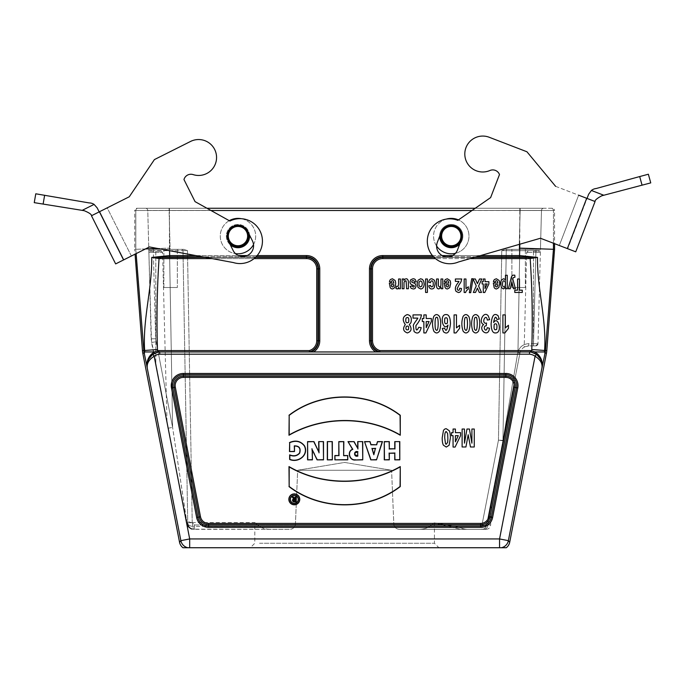 <?xml version="1.0" encoding="UTF-8"?>
<svg xmlns="http://www.w3.org/2000/svg" width="685" height="685" viewBox="0 0 685 685"><rect width="100%" height="100%" fill="white"/><g stroke="black" fill="none" stroke-linecap="round" stroke-linejoin="round"><path stroke-width="0.51" stroke-dasharray="3.42 2.57" d="M163.878 287.512L177.355 287.512L163.878 287.512L177.355 287.512L163.878 287.512L163.878 249.34L177.355 249.34L163.878 249.34L177.355 249.34L163.878 249.34L163.878 287.512M511.892 287.512L525.369 287.512L511.892 287.512L525.369 287.512L511.892 287.512L511.892 249.34L525.369 249.34L511.892 249.34L525.369 249.34L511.892 249.34L511.892 287.512M189.685 547.735L499.562 547.735L499.562 538.941L189.685 538.941L189.685 547.735L182.972 547.735M506.275 547.735L499.562 547.735M194.471 529.325L193.384 529.222C189.891 528.991 187.69 527.185 186.774 523.794C187.69 527.185 189.891 528.991 193.384 529.222L192.87 526.328L193.384 529.222L194.309 529.325L191.124 528.82L187.818 525.977L187.039 523.862L172.603 427.423L186.894 522.621L187.63 522.723L186.894 522.621A4.487 1.849 169 0 0 186.697 523.374L168.193 428.202L186.697 523.374A4.487 1.849 169 0 1 186.894 522.621L186.774 523.794L189.231 527.69L192.391 529.154C189.899 528.931 188.032 527.142 186.774 523.794C189.325 527.981 191.192 529.762 192.391 529.154L271.217 529.325C266.208 529.411 262.312 528.409 259.538 526.328C262.312 528.409 266.208 529.411 271.217 529.325L289.147 529.325C292.152 529.471 294.233 528.015 295.398 524.95L297.658 470.278L344.623 462.435L391.589 470.278L393.849 524.95C395.014 528.015 397.094 529.471 400.1 529.325L486.153 529.325L400.1 529.325L467.915 529.325L460.697 529.325L433.956 522.972L429.709 526.328L433.956 522.972L460.697 529.325C463.103 529.265 463.608 528.957 462.212 528.392L455.319 526.328L462.212 528.392A17.964 17.964 -71.5 0 0 467.915 529.325A17.964 17.964 0 0 1 462.212 528.4C463.565 528.948 463.06 529.257 460.697 529.325L400.1 529.325C397.094 529.471 395.014 528.015 393.849 524.95L481.983 524.95L486.393 525.695C492.798 492.746 492.798 492.746 486.393 525.695L519.932 353.152A8.982 8.973 69.6 0 1 520.12 352.373A8.982 8.973 69.6 0 0 519.932 353.152L486.393 525.695L481.983 524.95L481.983 529.325A4.487 4.487 0 0 0 486.393 525.695L487.943 524.915L491.025 502.73L487.943 524.915L491.025 502.73L487.943 524.915L486.393 525.695A4.487 4.487 0 0 1 481.983 529.325A4.487 4.487 0 0 0 486.393 525.695A4.487 4.487 0 0 1 481.983 529.325L481.983 524.95L393.849 524.95L391.589 470.278L297.658 470.278L344.623 462.435L391.589 470.278L297.658 470.278L295.398 524.95C294.233 528.015 292.152 529.471 289.147 529.325L194.471 529.325C190.447 528.931 188.195 526.731 187.741 522.706L182.989 250.667L187.741 522.706L182.989 250.667L187.741 522.706L192.228 522.749L187.741 522.706A6.739 6.739 0 0 0 194.471 529.325A6.739 6.739 0 0 1 187.741 522.706C188.195 526.731 190.447 528.931 194.471 529.325L194.471 524.95L194.471 529.325A6.739 6.739 0 0 1 187.741 522.706M313.61 351.953L378.42 351.953L313.61 351.953A13.315 13.315 0 0 0 319.767 340.728L319.767 268.88A13.315 13.315 0 0 0 306.452 255.565L169.683 255.565L151.736 257.423L160.444 258.596L306.452 258.596A10.284 10.284 0 0 1 316.735 268.88L316.735 340.728A10.284 10.284 0 0 1 309.312 350.6L158.886 350.6L158.963 351.953L309.483 351.867A11.551 11.551 0 0 0 318.003 340.728L318.499 340.728A12.047 12.047 0 0 1 310.827 351.953L159.665 351.953A13.512 13.512 0 0 0 152.875 354.402C148.773 357.741 146.847 361.654 147.104 366.15L147.198 367.365A2.243 2.218 175.2 0 0 147.232 367.605L180.874 540.653A8.982 8.982 -140.5 0 0 187.87 547.735M501.377 547.735A8.982 8.982 140.5 0 0 508.373 540.653L542.143 366.107A13.606 13.606 0 0 0 536.757 354.565M536.775 354.582L537.049 353.511L534.874 351.953L531.569 350.797A14.924 14.924 0 0 0 530.37 350.6L530.284 351.953L159.665 351.953L159.759 354.196L529.496 354.196A11.268 11.268 0 0 1 535.079 356.234C539.703 359.171 542.032 362.57 542.066 366.441L542.015 367.605A2.243 2.218 4.8 0 0 542.049 367.365M378.42 351.953L379.439 351.953L378.42 351.953A12.047 12.047 0 0 1 370.748 340.728L370.748 268.88A12.047 12.047 0 0 1 382.795 256.832L519.564 256.832L528.803 257.329L528.803 258.596L537.511 257.423L519.564 255.565L382.795 255.565A13.315 13.315 0 0 0 369.48 268.88L369.48 340.728A13.315 13.315 0 0 0 375.637 351.953M310.827 351.953L309.808 351.953M540.456 249.34L505.453 249.34L540.456 249.34L505.453 249.34L501.771 250.65L505.453 249.34L501.771 250.65L506.258 250.667L502.944 440.344L506.258 250.667L502.944 440.344L506.258 250.667L519.727 250.667L506.258 250.667A1.344 1.344 0 0 1 507.602 249.34A1.344 1.344 0 0 0 506.258 250.667A1.344 1.344 0 0 1 507.602 249.34A1.344 1.344 0 0 0 506.258 250.667A1.344 1.344 0 0 1 507.602 249.34L540.456 249.34L541.475 210.441L537.982 343.699L540.456 249.34M183.794 249.34L148.791 249.34L170.111 249.34L169.092 210.441L147.772 210.441L148.791 249.34L153.312 249.34L148.791 249.34L147.772 210.441L169.092 210.441L170.111 249.34L183.794 249.34L153.312 249.34L183.794 249.34L187.476 250.65L183.794 249.34M429.709 526.328C426.935 528.409 423.039 529.411 418.03 529.325C423.039 529.411 426.935 528.409 429.709 526.328L449.574 526.328A22.451 15.601 104.8 0 1 455.319 526.328L434.221 522.852L455.319 526.328A22.451 15.601 104.8 0 0 449.574 526.328L429.709 526.328M259.538 526.328C253.244 521.353 253.244 521.353 259.538 526.328C253.244 521.353 253.244 521.353 259.538 526.328L192.87 526.328L192.1 522.587L192.87 526.328L259.538 526.328M160.444 258.596L160.444 257.329L169.683 256.832L169.426 210.5L519.821 210.5L519.564 256.832M237.978 253.81A17.716 17.716 0 0 0 253.313 227.24A17.716 17.716 0 0 0 222.634 227.24A17.716 17.716 0 0 0 237.978 253.81M451.269 253.81A17.716 17.716 0 0 0 466.613 227.24A17.716 17.716 0 0 0 435.934 227.24A17.716 17.716 0 0 0 451.269 253.81M136.135 253.63L135.801 249.297L169.426 248.124L169.563 250.693M455.465 253.304A17.716 17.716 0 0 0 458.445 219.902M446.26 219.106A17.716 17.716 0 0 0 436.628 246.052M253.527 244.579A17.716 17.716 0 0 0 241.3 218.695M229.261 220.681A17.716 17.716 0 0 0 235.477 253.63M97.159 207.872L99.179 211.879L107.203 207.855L91.473 215.749L129.277 196.775L154.425 159.579L190.55 141.444A17.964 17.964 0 0 1 216.511 156.129A17.964 17.964 0 0 1 193.093 174.598A7.175 7.175 0 0 0 183.974 179.556L195.054 201.63L229.92 221.05A22.451 22.451 0 0 1 262.364 239.279A22.451 22.451 0 0 1 233.311 262.552L149.433 246.951L135.065 254.161L134.697 249.34L135.801 249.297L134.697 249.34L134.697 210.5L135.801 210.5L134.697 210.5A2.243 2.243 0 0 1 136.94 208.257L138.045 208.257L136.94 208.257M586.694 198.29L555.603 186.337L526.936 151.77L489.218 137.265A17.964 17.964 0 0 0 464.807 154.408A17.964 17.964 0 0 0 489.921 170.505A7.175 7.175 0 0 1 499.485 174.547L490.623 197.597L457.82 220.33L475.244 208.257L552.307 208.257A2.243 2.243 180 0 1 554.559 210.5L553.446 210.5L554.559 210.5L554.559 243.663L540.448 238.243L567.351 248.586L586.694 198.29L595.077 201.518L575.734 251.815L567.351 248.586M145.485 248.938L135.801 249.297L143.824 350.549A21.072 21.072 0 0 0 143.978 351.953L147.249 367.931A1.344 0.437 -4.8 0 0 147.215 367.854M541.081 358.94L542.417 365.91L545.269 351.953L542.409 351.953L545.269 351.953A21.072 21.072 0 0 0 545.423 350.549L553.446 249.297L553.446 210.5L553.446 243.235M554.559 249.34L519.821 248.124M552.307 208.257L169.426 208.257L206.947 208.257L229.92 221.05L195.054 201.63L183.974 179.556A7.175 7.175 0 0 1 193.093 174.598A17.964 17.964 0 0 0 216.511 156.129A17.964 17.964 0 0 0 190.55 141.444L154.425 159.579L129.277 196.775L107.203 207.855L131.374 256.019L123.343 260.043L149.433 246.951L233.311 262.552A22.451 22.451 0 0 0 262.364 239.279A22.451 22.451 0 0 0 229.92 221.05A22.451 22.451 0 0 1 262.364 239.279A22.451 22.451 0 0 1 233.311 262.552L149.433 246.951L115.645 263.905M210.98 210.5L169.426 210.5L169.426 208.257L138.045 208.257L169.426 208.257L169.426 248.124L157.738 248.492M543.719 208.257L145.528 208.257L543.719 208.257A2.243 2.243 0 0 0 541.475 210.441L520.155 210.441L541.475 210.441A2.243 2.243 0 0 1 543.719 208.257A2.243 2.243 0 0 0 541.475 210.441M316.735 340.728L318.003 340.728L318.003 268.88A11.551 11.551 0 0 0 306.452 257.329L151.736 257.423C152.173 288.856 142.591 319.416 144.646 350.489A20.25 20.25 0 0 0 144.809 351.953L154.373 351.953L152.147 353.546M143.978 351.953L144.809 351.953M544.438 351.953A20.25 20.25 0 0 0 544.601 350.489C546.647 319.33 537.083 288.907 537.511 257.423L382.795 257.329A11.551 11.551 0 0 0 371.244 268.88L369.48 268.88M530.37 350.6L379.935 350.6L379.439 351.953M151.137 338.81L168.193 428.202L151.539 342.509L148.825 250.65L151.137 338.81L155.623 338.767L153.312 250.667L182.989 250.667L169.52 250.667L172.603 427.423L155.623 338.767L172.603 427.423L169.52 250.667L153.312 250.667L155.623 338.767L151.137 338.81M533.495 345.891L528.743 345.891L535.738 345.891L533.495 345.891L533.495 343.682L537.982 343.699L535.738 345.891L537.982 343.699L533.495 343.682L533.495 345.891M502.936 440.541L502.91 440.729A2.243 2.243 0 0 0 502.944 440.344L517.757 352.766A12.852 12.844 -112.8 0 1 517.963 351.782L519.727 250.667L535.935 250.667L533.495 343.682L528.743 343.682L528.743 345.891C524.445 346.148 521.568 348.305 520.12 352.373C521.568 348.305 524.445 346.148 528.743 345.891C522.775 347.244 522.775 347.244 528.743 345.891C522.775 347.244 522.775 347.244 528.743 345.891L528.743 343.682C523.366 344.007 519.769 346.704 517.963 351.782A12.852 12.844 -112.8 0 0 517.757 352.766L502.944 440.344L498.457 440.181L502.91 440.729A2.243 2.243 -169 0 0 502.944 440.344L498.457 440.181L501.771 250.65L498.457 440.181L481.983 524.95L498.457 440.181M148.791 249.34L148.825 250.65L148.791 249.34M148.876 252.448L148.842 251.138L148.876 252.448L155.795 252.448L148.876 252.448M155.795 364.42L167.012 422.106L155.795 364.42L155.795 252.448L162.568 252.448L155.795 252.448L155.795 251.138L161.223 251.138L148.842 251.138L155.795 251.138L155.795 364.42M533.452 251.138L540.414 251.138L533.452 251.138L533.452 252.448L526.679 252.448L540.371 252.448L533.452 252.448L533.452 345.891L533.452 251.138M168.193 428.202L172.603 427.423L168.193 428.202M182.989 250.667A1.344 1.344 0 0 0 181.645 249.34A1.344 1.344 0 0 1 182.989 250.667A1.344 1.344 0 0 0 181.645 249.34A1.344 1.344 0 0 1 182.989 250.667L187.476 250.65L192.228 522.749L194.471 524.95L295.398 524.95L194.471 524.95L192.228 522.749L187.476 250.65L182.989 250.667A1.344 1.344 0 0 0 181.645 249.34A1.344 1.344 0 0 1 182.989 250.667M535.738 345.891A2.243 2.243 0 0 0 537.982 343.699A2.243 2.243 0 0 1 535.738 345.891A2.243 2.243 0 0 0 537.982 343.699A2.243 2.243 0 0 1 535.738 345.891M520.12 352.373L517.963 351.782L520.12 352.373M483.944 529.325A4.487 3.999 -90 0 0 487.943 524.915L490.64 524.915L487.943 524.915A4.487 3.999 90 0 1 483.944 529.325M147.772 210.441A2.243 2.243 0 0 0 145.528 208.257A2.243 2.243 0 0 1 147.772 210.441A2.243 2.243 0 0 0 145.528 208.257M152.515 354.547L157.952 352.116A13.58 13.58 0 0 1 158.963 351.953M147.104 366.107A13.606 13.606 0 0 1 152.49 354.565M530.284 351.953A13.58 13.58 0 0 1 531.303 352.116L536.732 354.547M542.143 366.107L542.143 366.15C542.4 361.654 540.474 357.741 536.372 354.402L535.079 356.234L499.562 538.941L508.373 540.653L509.7 542.263M529.582 351.953L529.582 351.953A13.512 13.512 0 0 1 536.372 354.402M147.284 368.213L147.189 366.441C147.215 362.57 149.544 359.171 154.168 356.234A11.268 11.268 0 0 1 159.759 354.196M534.874 351.953L545.269 351.953M158.886 350.6A14.924 14.924 0 0 0 157.678 350.797L154.373 351.953M542.417 365.91L540.773 359.428L542.118 366.561A2.243 1.233 4.8 0 1 542.049 366.792M147.532 360.652L147.095 365.867L148.243 359.942L152.464 354.582L152.198 353.511M146.967 366.612L148.482 359.411M152.875 354.402L154.168 356.234L189.685 538.941L180.874 540.653L179.547 542.263M309.312 350.6L309.483 351.867M154.082 352.21L154.322 353.409M535.165 352.21L534.925 353.409M451.269 226.444A9.658 9.658 0 0 1 459.635 240.923A9.658 9.658 0 0 1 442.912 240.923A9.658 9.658 0 0 1 451.269 226.444M451.269 225.545A10.549 10.549 0 0 1 461.827 236.094A10.549 10.549 0 0 1 451.269 246.651A10.549 10.549 0 0 1 440.72 236.094A10.549 10.549 0 0 1 451.269 225.545M237.978 226.444A9.658 9.658 0 0 1 246.335 240.923A9.658 9.658 0 0 1 229.612 240.923A9.658 9.658 0 0 1 237.978 226.444M237.978 225.545A10.549 10.549 0 0 1 248.527 236.094A10.549 10.549 0 0 1 237.978 246.651A10.549 10.549 0 0 1 227.42 236.094A10.549 10.549 0 0 1 237.978 225.545M259.538 543.248L434.436 543.248L259.538 543.248M434.436 522.852L434.436 543.248L438.922 547.735M525.369 249.34L525.369 287.512L525.369 249.34M177.355 249.34L177.355 287.512L177.355 249.34M82.191 210.355L43.121 204.079L44.628 195.276L89.127 202.914A8.982 8.982 0 0 1 94.076 204.395L82.191 210.355L84.229 210.689C89.281 212.812 91.696 214.499 91.473 215.749L99.179 211.879L123.343 260.043L99.179 211.879M34.25 202.649L35.774 193.795L44.628 195.276M247.61 231.265A10.78 10.78 0 0 0 233.14 226.461A10.78 10.78 0 0 0 228.345 240.932L233.174 250.564A10.78 10.78 0 0 0 247.645 255.359A10.78 10.78 0 0 0 252.44 240.897L247.61 231.265L252.44 240.897A10.78 10.78 0 0 1 247.645 255.359A10.78 10.78 0 0 1 233.174 250.564L228.345 240.932A10.78 10.78 0 0 1 233.14 226.461A10.78 10.78 0 0 1 247.61 231.265A10.78 10.78 0 0 0 233.14 226.461A10.78 10.78 0 0 0 228.345 240.932L233.174 250.564A10.78 10.78 0 0 0 247.645 255.359A10.78 10.78 0 0 0 252.44 240.897L247.61 231.265M183.974 179.556A7.175 7.175 0 0 1 193.093 174.598A17.964 17.964 0 0 0 216.511 156.129A17.964 17.964 0 0 0 190.55 141.444L154.425 159.579L129.277 196.775M639.696 176.559L642.068 185.173L603.793 195.242L591.386 190.473A8.982 8.982 0 0 1 596.164 188.521L648.37 174.221M603.793 195.242L601.798 195.773C596.977 198.385 594.734 200.303 595.077 201.518L587.036 198.427L567.694 248.715L559.311 245.495L567.694 248.715L588.655 194.232M555.603 186.337L526.936 151.77L555.603 186.337L587.036 198.427L578.654 195.199L559.311 245.495L540.448 238.243L458.496 261.97A22.451 22.451 0 0 1 427.312 241.651A22.451 22.451 0 0 1 457.82 220.33A22.451 22.451 0 0 0 427.312 241.651A22.451 22.451 0 0 0 458.496 261.97A22.451 22.451 0 0 1 427.312 241.651A22.451 22.451 0 0 1 457.82 220.33L490.623 197.597L499.485 174.547A7.175 7.175 0 0 0 489.921 170.505A17.964 17.964 0 0 1 464.807 154.408A17.964 17.964 0 0 1 489.218 137.265A17.964 17.964 0 0 0 464.807 154.408A17.964 17.964 0 0 0 489.921 170.505M441.217 232.224A10.78 10.78 0 0 1 455.14 226.033A10.78 10.78 0 0 1 461.33 239.964L457.46 250.025A10.78 10.78 0 0 1 443.537 256.216A10.78 10.78 0 0 1 437.347 242.284L441.217 232.224L437.347 242.284A10.78 10.78 0 0 0 443.537 256.216A10.78 10.78 0 0 0 457.46 250.025L461.33 239.964A10.78 10.78 0 0 0 455.14 226.033A10.78 10.78 0 0 0 441.217 232.224L437.347 242.284A10.78 10.78 0 0 0 443.537 256.216A10.78 10.78 0 0 0 457.46 250.025L461.33 239.964A10.78 10.78 0 0 0 455.14 226.033A10.78 10.78 0 0 0 441.217 232.224M587.036 198.427L595.077 201.518M489.218 137.265L526.936 151.77M506.258 250.667A1.344 1.344 0 0 1 507.602 249.34A1.344 1.344 0 0 0 506.258 250.667L501.771 250.65L506.258 250.667A1.344 1.344 0 0 1 507.602 249.34M519.136 249.34L520.155 210.441L519.136 249.34L505.453 249.34M183.409 373.462A12.167 12.167 0 0 0 171.464 387.95L196.646 517.5A12.167 12.167 0 0 0 208.591 527.347L480.656 527.347A12.167 12.167 0 0 0 492.601 517.5L517.783 387.95A12.167 12.167 0 0 0 505.838 373.462L183.409 373.462L183.409 374.729L505.838 374.729A10.9 10.9 0 0 1 516.541 387.71L491.359 517.261A10.9 10.9 0 0 1 480.656 526.08L208.591 526.08A10.9 10.9 0 0 1 197.888 517.261L172.706 387.71A10.9 10.9 0 0 1 183.409 374.729L183.409 376.125A9.504 9.504 0 0 0 174.076 387.445L171.464 387.95M254.084 258.596L212.033 258.596M379.935 350.6A10.284 10.284 0 0 1 372.512 340.728L372.512 268.88A10.284 10.284 0 0 1 382.795 258.596L528.803 258.596M530.113 257.38L530.19 258.553C532.194 288.899 532.724 319.219 531.783 349.504A7.398 7.398 0 0 1 531.569 350.797L531.303 352.116M513.93 387.205L488.747 516.755A8.237 8.237 0 0 1 480.656 523.417L208.591 523.417A8.237 8.237 0 0 1 200.499 516.755L175.317 387.205A8.237 8.237 0 0 1 183.409 377.392L505.838 377.392A8.237 8.237 0 0 1 513.93 387.205L517.783 387.95M520.155 210.441L169.092 210.441L520.155 210.441L520.155 208.257L520.155 210.441M519.821 244.211L519.821 210.5L471.999 210.5M195.739 255.565L238.397 255.565M247.216 255.565L257.175 255.565M432.432 255.565L442.15 255.565M452.665 255.565L480.622 255.565M135.801 249.297L135.801 210.5L135.801 249.297M142.454 350.651L157.464 349.504C156.531 319.193 157.062 288.873 159.057 258.553L159.134 257.38M142.797 353.229L144.192 352.955M546.45 353.229L545.054 352.955M546.793 350.651L531.783 349.504M135.801 210.5L169.426 210.5L135.801 210.5A2.243 2.243 90 0 1 138.045 208.257A2.243 2.243 -90 0 0 135.801 210.5M553.446 210.5L519.821 210.5L553.446 210.5A2.243 2.243 90 0 0 551.202 208.257A2.243 2.243 -90 0 1 553.446 210.5M205.226 257.329L255.522 257.329M256.027 256.832L202.546 256.832M434.05 257.329L474.525 257.329M476.246 256.832L448.889 256.832M445.918 256.832L433.554 256.832M470.15 258.596L435.454 258.596M175.317 387.205L174.076 387.445L199.258 516.995A9.504 9.504 0 0 0 208.591 524.684L480.656 524.684A9.504 9.504 0 0 0 489.989 516.995L492.601 517.5M488.747 516.755L489.989 516.995L515.171 387.445A9.504 9.504 0 0 0 505.838 376.125L505.838 373.462M480.656 523.417L480.656 527.347M208.591 523.417L208.591 527.347M200.499 516.755L196.646 517.5M505.838 377.392L505.838 376.125L183.409 376.125L183.409 377.392M372.512 268.88L371.244 268.88L371.244 340.728A11.551 11.551 0 0 0 379.764 351.867M372.512 340.728L369.48 340.728M382.795 258.596L382.795 255.565M306.452 258.596L306.452 256.832A12.047 12.047 0 0 1 318.499 268.88L318.499 340.728L319.767 340.728M169.683 256.832L306.452 256.832L306.452 255.565M316.735 268.88L319.767 268.88M157.952 352.116L157.678 350.797A7.398 7.398 0 0 1 157.464 349.504M533.495 343.682L535.935 250.667L519.727 250.667L517.963 351.782C519.769 346.704 523.366 344.007 528.743 343.682L533.495 343.682M535.935 250.667L540.422 250.65L535.935 250.667L535.935 249.34L535.935 250.667M148.825 250.65L153.312 250.667L148.825 250.65M151.539 342.509L155.949 341.729L151.539 342.509M153.312 250.667L153.312 249.34L153.312 250.667M169.52 250.667L169.52 249.34L169.52 250.667M519.727 250.667L519.727 249.34L519.727 250.667M517.757 352.766L519.932 353.152L517.757 352.766M194.309 529.325A6.739 6.679 90 0 1 187.63 522.723A6.739 6.679 -90 0 0 194.309 529.325M192.87 526.328A6.739 6.499 169 0 1 186.251 521.105A6.739 6.499 -11 0 0 192.87 526.328M169.092 210.441L169.092 208.257L169.092 210.441M519.821 210.5L519.821 208.257L519.821 210.5M544.84 351.953L544.84 353.94M144.407 353.94L144.407 351.953M451.269 247.713A11.619 11.619 0 0 0 461.33 230.288A11.619 11.619 0 0 0 441.208 230.288A11.619 11.619 0 0 0 451.269 247.713M451.269 247.054A10.96 10.96 0 0 1 441.782 230.614A10.96 10.96 0 0 1 460.765 230.614A10.96 10.96 0 0 1 451.269 247.054M237.978 247.713A11.619 11.619 0 0 0 248.038 230.288A11.619 11.619 0 0 0 227.917 230.288A11.619 11.619 0 0 0 237.978 247.713M237.978 247.054A10.96 10.96 0 0 1 228.482 230.614A10.96 10.96 0 0 1 247.465 230.614A10.96 10.96 0 0 1 237.978 247.054M248.501 233.046A10.96 10.96 0 0 0 233.054 226.298A10.96 10.96 0 0 0 229.235 242.713M230.288 244.81A11.619 11.619 0 0 1 232.763 225.716A11.619 11.619 0 0 1 249.554 235.135M460.62 241.822A10.96 10.96 0 0 0 455.208 225.862A10.96 10.96 0 0 0 440.498 234.09M439.659 236.274A11.619 11.619 0 0 1 455.448 225.254A11.619 11.619 0 0 1 459.772 244.014M131.374 256.019L107.203 207.855M99.505 211.716L123.677 259.88M559.311 245.495L578.654 195.199M192.1 522.587L254.811 522.587L254.811 543.248L250.325 547.735M528.024 251.138L526.679 252.448L524.196 347.124M161.223 251.138L162.568 252.448L167.012 422.106M486.153 529.325C488.867 529.043 490.366 527.578 490.64 524.915L491.231 500.786M192.1 522.604C188.598 522.364 186.397 520.549 185.489 517.158M541.013 359.95L542.152 365.833L541.013 359.95M148.234 359.95L147.095 365.833L148.234 359.95"/><path stroke-width="1.03" d="M147.215 367.854A1.344 0.437 175.2 0 1 147.249 367.939L144.192 352.955L142.797 353.229L179.547 542.263A8.982 8.982 -50.5 0 0 182.972 547.735L506.275 547.735A8.982 8.982 -129.5 0 0 509.7 542.263L546.45 353.229A22.451 22.451 0 0 0 546.793 350.651L554.559 249.34L553.446 249.297L545.423 350.549A21.072 21.072 0 0 1 545.269 351.953L541.998 367.948A1.344 0.437 4.8 0 1 542.032 367.854M179.547 542.263L180.874 540.653A8.982 8.982 39.5 0 0 187.87 547.735M501.377 547.735A8.982 8.982 -39.5 0 0 508.373 540.653L509.7 542.263M152.875 354.402L154.168 356.234C149.544 359.171 147.215 362.57 147.189 366.441A2.243 1.319 -2.7 0 1 147.104 366.15L147.104 366.15C146.847 361.654 148.773 357.741 152.875 354.402A13.512 13.512 0 0 1 159.665 351.953L530.284 351.953L530.37 350.6A14.924 14.924 0 0 1 531.569 350.797L534.874 351.953L537.049 353.511C540.645 356.62 542.434 360.755 542.417 365.91L542.143 366.107A13.606 13.606 0 0 0 536.757 354.565M541.963 368.213L542.066 366.441C542.032 362.57 539.703 359.171 535.079 356.234A11.268 11.268 0 0 0 529.496 354.196L529.582 351.953L529.496 354.196L159.759 354.196L159.665 351.953L158.963 351.953L158.886 350.6L309.312 350.6A10.284 10.284 0 0 0 316.735 340.728L316.735 268.88A10.284 10.284 0 0 0 306.452 258.596L254.084 258.596M288.976 486.564C320.717 510.933 368.633 510.984 400.271 486.564L400.271 466.579C366.706 485.819 322.532 486.144 288.984 466.579L289.164 486.47C320.845 510.685 368.419 510.787 400.074 486.47L400.271 486.564M294.302 493.885A5.463 5.463 0 0 0 289.575 502.071A5.463 5.463 0 0 0 299.037 502.071A5.463 5.463 0 0 0 294.302 493.885M376.579 444.599L377.495 441.619L382.478 441.619L376.527 459.858L370.773 459.858L364.523 441.619L370.02 441.619L370.962 444.599L376.724 444.796L377.495 441.619M289.472 442.57C295.62 439.873 300.655 440.986 304.568 445.901C309.063 455.14 298.129 463.3 289.644 459.455L289.644 454.857C293.642 456.493 296.93 455.885 299.516 453.042C300.801 448.375 299.122 446.038 294.49 446.029L294.49 451.561L289.472 451.561L289.669 442.698C295.732 440.121 300.638 441.217 304.388 445.978C308.755 454.986 298.258 462.991 289.841 459.31L289.644 459.455M318.679 441.619L323.517 441.619L323.517 459.858L317.078 459.858L312.214 449.703L312.42 459.858L307.565 459.858L307.565 441.619L313.944 441.619L318.808 451.963L318.679 441.619L323.517 441.619M327.31 441.619L332.328 441.619L332.328 459.858L327.31 459.858L327.31 441.619L332.328 441.619M343.844 455.542L347.774 455.542L347.774 459.858L334.862 459.858L334.862 455.542L338.81 455.542L338.81 441.619L343.844 441.619L343.647 455.739L347.774 455.542M357.716 441.619L362.75 441.619L362.75 459.858L355.549 459.978C349.487 460.979 346.636 451.432 352.535 449.291L347.989 441.619L354.094 441.619L357.716 448.255L357.716 441.619L362.75 441.619M394.765 441.619L399.8 441.619L399.8 459.858L394.765 459.858L394.765 453.213L389.311 453.213L389.311 459.858L384.276 459.858L384.276 441.619L389.311 441.619L389.311 448.803L394.765 448.803L394.765 441.619L399.8 441.619M288.984 415.264C320.743 390.81 368.504 390.912 400.28 415.264L400.271 435.24C366.723 415.684 322.549 416.009 288.984 435.24L289.181 415.358C320.837 391.041 368.41 391.144 400.083 415.358L400.28 415.264M169.563 250.693L169.683 255.565L195.739 255.565M480.622 255.565L519.564 255.565L519.821 244.211M436.628 246.052A17.716 17.716 0 0 0 455.465 253.304M458.445 219.902A17.716 17.716 0 0 0 446.26 219.106M235.477 253.63A17.716 17.716 0 0 0 253.527 244.579M241.3 218.695A17.716 17.716 0 0 0 229.261 220.681M144.192 352.955L143.978 351.953A21.072 21.072 0 0 1 143.824 350.549L136.135 253.63M142.797 353.229A22.451 22.451 0 0 1 142.454 350.651L135.065 254.161L131.374 256.019M559.311 245.495L554.559 243.663L554.559 249.34M99.505 211.716L91.473 215.749L115.645 263.905L123.677 259.88L99.505 211.716L129.277 196.775L154.425 159.579L190.55 141.444A17.964 17.964 0 0 1 216.511 156.129A17.964 17.964 0 0 1 193.093 174.598A7.175 7.175 0 0 0 183.974 179.556L195.054 201.63L206.947 208.257L475.244 208.257L490.623 197.597L499.485 174.547L490.623 197.597L457.82 220.33A22.451 22.451 0 0 0 427.312 241.651A22.451 22.451 0 0 0 458.496 261.97L540.448 238.243L575.734 251.815L595.077 201.518C594.734 200.303 596.977 198.385 601.798 195.773L650.75 182.886L642.068 185.173L639.696 176.559L596.164 188.521A8.982 8.982 0 0 0 591.386 190.473L588.655 194.232L587.036 198.427M542.049 366.792A2.243 1.233 4.8 0 0 542.118 366.561L542.417 365.91M157.738 248.492L145.485 248.938M147.104 366.15A2.243 1.319 177.3 0 0 147.189 366.441L147.232 367.605A2.243 2.218 -4.8 0 1 147.198 367.365L146.83 365.91C146.804 360.764 148.594 356.628 152.198 353.511L154.373 351.953L144.809 351.953A20.25 20.25 0 0 1 144.646 350.489C142.6 319.304 152.164 288.933 151.736 257.423L169.683 255.565L169.683 256.832L160.444 257.329L160.444 258.596L159.057 258.553L151.736 257.423L205.226 257.329M144.809 351.953L143.978 351.953M553.446 243.235L553.446 249.297L519.821 248.124M474.525 257.329L537.511 257.423L530.19 258.553L528.803 258.596L528.803 257.329L519.564 256.832L519.564 255.565L537.511 257.423C537.074 288.856 546.656 319.416 544.601 350.489A20.25 20.25 0 0 1 544.438 351.953L534.874 351.953M545.269 351.953L544.438 351.953M255.522 257.329L306.452 257.329A11.551 11.551 0 0 1 318.003 268.88L318.003 340.728A11.551 11.551 0 0 1 309.483 351.867L309.808 351.953M379.439 351.953L379.764 351.867A11.551 11.551 0 0 1 371.244 340.728L370.748 340.728A12.047 12.047 0 0 0 378.42 351.953M400.074 486.47L400.271 466.579M400.074 466.93C366.552 485.965 322.678 486.29 289.181 466.93L288.984 466.579M289.181 466.93L289.164 486.47M400.083 415.358L400.271 435.24M400.074 434.898C366.578 415.538 322.703 415.863 289.181 434.898L288.984 435.24M289.181 434.898L289.181 415.358M294.302 494.082A5.266 5.266 0 0 0 289.746 501.977A5.266 5.266 0 0 0 298.865 501.977A5.266 5.266 0 0 0 294.302 494.082M290.217 499.399A4.093 4.093 0 0 0 294.31 503.492A4.093 4.093 0 0 0 298.403 499.399A4.093 4.093 0 0 0 294.31 495.306A4.093 4.093 0 0 0 290.217 499.399M290.414 499.399A3.896 3.896 0 0 0 296.262 502.773A3.896 3.896 0 0 0 296.262 496.026A3.896 3.896 0 0 0 290.414 499.399M399.603 441.816L399.8 459.858M399.603 459.661L394.765 459.858M394.962 459.661L394.765 453.213M394.962 453.016L389.311 453.213M389.114 453.016L389.311 459.858M389.114 459.661L384.276 459.858M384.473 459.661L384.276 441.619M384.473 441.816L389.311 441.619M389.114 441.816L389.311 448.803M389.114 449L394.765 448.803M394.962 449L394.962 441.816M373.83 454.052L375.397 448.547L372.203 448.547L373.83 454.754L375.397 448.547M375.654 448.35L372.203 448.547M377.64 441.816L382.478 441.619M382.204 441.816L376.527 459.858M376.382 459.661L370.773 459.858M370.919 459.661L364.523 441.619M364.797 441.816L370.02 441.619M369.874 441.816L370.962 444.599M370.816 444.796L376.724 444.796M371.946 448.35L373.83 454.754M357.716 455.816L357.716 451.894C353.717 453.239 353.717 454.54 357.716 455.816L357.716 451.894M362.553 441.816L362.75 459.858M362.553 459.669L355.549 459.978M355.532 459.781C349.538 460.791 346.935 451.201 352.826 449.394L352.535 449.291M352.826 449.394L347.989 441.619M348.331 441.816L354.094 441.619M353.982 441.816L357.716 448.255M357.912 449.026L357.912 441.816M357.912 451.723C353.469 450.148 353.503 457.64 357.912 456.004M347.578 455.739L347.774 459.858M347.578 459.661L334.862 459.858M335.051 459.661L334.862 455.542M335.051 455.739L338.81 455.542M339.007 455.739L338.81 441.619M339.007 441.816L343.844 441.619M343.647 441.816L343.647 455.739M332.131 441.816L332.328 459.858M332.131 459.661L327.31 459.858M327.498 459.661L327.498 441.816M323.32 441.816L323.517 459.858M323.32 459.661L317.078 459.858M317.206 459.661L314.432 454.42M314.612 454.343L312.214 449.703M311.966 448.709L312.42 453.479M312.223 453.487L312.42 459.858M312.223 459.661L307.565 459.858M307.762 459.661L307.565 441.619M307.762 441.816L313.944 441.619M313.824 441.816L318.808 451.963M319.013 452.871L318.876 441.816M289.841 459.31L289.841 455.123A706.937 61.616 90 0 1 289.644 454.857M289.841 455.123C293.779 456.715 297.067 456.047 299.696 453.119C301.006 448.204 299.208 445.789 294.302 445.875L294.49 446.029M294.302 445.875L294.49 451.561M294.302 451.364L289.472 451.561M289.669 451.364L289.669 442.698M295.055 496.908L296.271 496.908L296.271 501.882L293.976 501.882A1.533 1.533 0 0 1 293.668 498.86L292.11 496.908L293.437 496.908L295.055 498.774L295.055 496.908L296.271 496.908M295.055 499.742L295.055 500.983L294.413 500.983A0.616 0.616 0 0 1 293.796 500.358A0.616 0.616 0 0 1 294.413 499.742L295.252 499.545L295.055 500.983M295.252 501.18L294.413 501.18A0.813 0.813 0 0 1 293.6 500.358A0.813 0.813 0 0 1 294.413 499.545L295.252 499.545M296.074 497.104L296.271 501.882M296.074 501.685L293.976 501.685A1.336 1.336 0 0 1 292.649 500.315A1.336 1.336 0 0 1 294.053 499.022L293.668 498.86M294.053 499.022L292.11 496.908M292.512 497.104L293.437 496.908M293.351 497.104L295.055 498.774M295.252 499.305L295.252 497.104M158.963 351.953A13.58 13.58 0 0 0 157.952 352.116L152.515 354.547M146.967 366.612L147.104 366.107A13.606 13.606 0 0 1 152.49 354.565M536.732 354.547L531.303 352.116A13.58 13.58 0 0 0 530.284 351.953M529.582 351.953A13.512 13.512 0 0 1 536.372 354.402C540.474 357.741 542.4 361.654 542.143 366.15A2.243 1.319 -177.3 0 1 542.066 366.441A2.243 1.319 2.7 0 0 542.143 366.15M154.373 351.953L157.678 350.797A14.924 14.924 0 0 1 158.886 350.6M541.081 358.94L538.016 354.385L537.049 353.511L536.775 354.582L540.765 359.419L536.783 354.582M152.147 353.546L149.253 356.876L147.532 360.652M152.198 353.511L152.472 354.582L148.482 359.411M536.372 354.402L535.079 356.234L499.562 538.941L499.562 547.735M159.759 354.196A11.268 11.268 0 0 0 154.168 356.234L189.685 538.941L499.562 538.941L508.373 540.653L542.015 367.605A2.243 2.218 4.8 0 0 542.049 367.365M435.454 258.596L382.795 258.596A10.284 10.284 0 0 0 372.512 268.88L372.512 340.728A10.284 10.284 0 0 0 379.935 350.6L379.764 351.867M535.165 352.21L534.925 353.409M309.483 351.867L309.312 350.6M154.082 352.21L154.322 353.409M237.978 226.444A9.658 9.658 0 0 0 229.612 240.923A9.658 9.658 0 0 0 246.335 240.923A9.658 9.658 0 0 0 237.978 226.444M237.978 225.545A10.549 10.549 0 0 0 227.42 236.094A10.549 10.549 0 0 0 237.978 246.651A10.549 10.549 0 0 0 248.527 236.094A10.549 10.549 0 0 0 237.978 225.545M451.269 226.444A9.658 9.658 0 0 0 442.912 240.923A9.658 9.658 0 0 0 459.635 240.923A9.658 9.658 0 0 0 451.269 226.444M451.269 225.545A10.549 10.549 0 0 0 440.72 236.094A10.549 10.549 0 0 0 451.269 246.651A10.549 10.549 0 0 0 461.827 236.094A10.549 10.549 0 0 0 451.269 225.545M99.179 211.879L97.159 207.872L94.076 204.395A8.982 8.982 0 0 0 89.127 202.914L35.774 193.795L34.25 202.649L84.229 210.689C89.281 212.812 91.696 214.499 91.473 215.749L115.645 263.905M44.628 195.276L43.121 204.079L34.25 202.649M183.974 179.556L195.054 201.63L229.92 221.05A22.451 22.451 0 0 1 262.364 239.279A22.451 22.451 0 0 1 233.311 262.552L149.433 246.951L123.677 259.88M82.191 210.355L94.076 204.395L97.159 207.872M129.277 196.775L107.203 207.855M228.345 240.932A10.78 10.78 0 0 1 233.14 226.461A10.78 10.78 0 0 1 247.61 231.265L252.44 240.897A10.78 10.78 0 0 1 247.645 255.359A10.78 10.78 0 0 1 233.174 250.564L228.345 240.932M648.37 174.221L650.75 182.886L648.37 174.221L639.696 176.559M595.077 201.518L578.654 195.199M526.936 151.77L489.218 137.265L526.936 151.77L555.603 186.337M489.921 170.505A7.175 7.175 0 0 1 499.485 174.547A7.175 7.175 0 0 0 489.921 170.505A17.964 17.964 0 0 1 464.807 154.408A17.964 17.964 0 0 1 489.218 137.265M588.655 194.232L591.386 190.473L603.793 195.242M461.33 239.964L457.46 250.025A10.78 10.78 0 0 1 443.537 256.216A10.78 10.78 0 0 1 437.347 242.284L441.217 232.224A10.78 10.78 0 0 1 455.14 226.033A10.78 10.78 0 0 1 461.33 239.964M513.262 277.605L512.8 278.949L515.403 288.736L513.476 288.736L511.841 281.809L510.248 288.736L508.381 288.736L511.215 277.648A16.834 1.618 -84.9 0 1 511.669 276.346L512.86 275.173L514.803 275.173L514.966 277.194L513.262 277.605M503.912 280.807A781.876 27.597 73.1 0 0 502.867 281.526L502.447 283.898A61.727 8.494 117.4 0 0 502.876 286.176A102.262 10.001 105.4 0 0 503.946 286.921A241.394 15.909 73.2 0 0 505.05 286.193L505.487 284.027A79.203 9.581 116.6 0 0 505.025 281.595L503.912 280.807M501.437 287.623L500.607 283.915A6198.582 140.665 -127.3 0 1 501.446 280.114L503.466 278.761L504.494 279.078A48.935 6.019 -97.2 0 1 505.462 280.182L505.462 275.267L507.268 275.267L507.268 288.736L505.59 288.736L505.59 287.306L503.458 288.959L501.437 287.623M497.438 286.364A441.722 26.792 48.7 0 0 497.815 284.695L495.109 284.695A108.264 11.739 123.5 0 0 495.52 286.399L496.462 286.981L497.438 286.364M495.649 281.021L495.212 282.083L493.414 281.655A1445.727 62.292 -121 0 1 494.51 279.497L496.385 278.761L499.022 280.422A84.058 18.29 -47.9 0 1 499.699 283.787L498.817 287.589L496.565 288.959A368.992 30.106 -65.8 0 1 494.159 287.52L493.32 283.119L497.849 283.119L497.413 281.329A187.219 14.042 108 0 0 496.368 280.687A31.45 5.223 67.9 0 0 495.649 281.021M466.785 290.354A80.976 19.814 31.8 0 0 465.646 292.504L464.173 292.504L464.173 278.983L465.98 278.983L465.98 288.71L468.317 286.758L468.317 289.096L466.785 290.354M458.359 292.504L456.167 291.433A115.765 20.867 -33.5 0 1 455.371 288.753A25.91 12.381 23.1 0 1 455.594 287.024L456.321 285.302A81.481 2.903 -44.8 0 1 457.503 283.581L458.59 282.092A3.177 1.627 131.9 0 0 458.959 281.381L455.371 281.381L455.371 278.983L461.707 278.983L461.091 281.561A77.936 6.79 -39.4 0 1 459.053 284.789L457.186 288.573L457.512 289.901L458.402 290.363A49.046 6.884 64.3 0 0 459.301 289.875L459.695 288.257L461.493 288.522A399.68 28.873 -119.8 0 1 460.483 291.579A101.44 16.346 -114.7 0 1 458.359 292.504M448.367 286.364A441.722 26.792 48.7 0 0 448.744 284.695L446.038 284.695A108.264 11.739 123.5 0 0 446.449 286.399L447.391 286.981L448.367 286.364M445.507 431.978L444.976 433.408A155.264 5.394 82.6 0 0 444.728 437.886L445.507 443.812A14.034 3.511 103.1 0 0 446.286 444.214L447.596 442.382A214.987 6.422 82.5 0 0 447.853 437.886L447.622 433.545L446.286 431.584A112.203 9.992 75.7 0 0 445.507 431.978M446.586 281.021L446.149 282.083L444.342 281.655A1445.727 62.292 -121 0 1 445.438 279.497L447.314 278.761L449.951 280.422A84.058 18.29 -47.9 0 1 450.627 283.787L449.745 287.589L447.493 288.959A368.992 30.106 -65.8 0 1 445.087 287.52L444.248 283.119L448.778 283.119L448.341 281.329A187.219 14.042 108 0 0 447.296 280.687A31.45 5.223 67.9 0 0 446.586 281.021M443.426 445.207A1755.681 66.145 -67.2 0 1 442.202 437.886L443.443 430.557A459.173 35.8 -113.4 0 1 446.286 428.724L449.249 430.737A478.832 29.121 -70.8 0 1 450.37 437.929L449.137 445.224L446.286 447.065L443.426 445.207M436.662 286.784A24.934 1.969 -80.4 0 1 436.559 285.046L436.559 278.983L438.366 278.983L438.366 283.958A260.403 3.468 95.8 0 0 438.486 286.005L439.487 286.981A62.703 8.288 74.5 0 0 440.335 286.613A89.418 11.902 48.3 0 0 440.84 285.645A247.816 4.692 82.5 0 0 440.977 283.402L440.977 278.983L442.784 278.983L442.784 288.736L441.106 288.736L441.106 287.306L438.854 288.959L437.766 288.65A58.002 10.566 -35 0 1 437.013 287.863A20.627 7.355 -44.9 0 1 436.662 286.784M430.916 281.278L430.454 282.717L428.682 282.288A136.717 18.649 -120.1 0 1 429.743 279.651A2039.031 70.812 -121 0 1 431.841 278.761L434.239 280.114A475.835 40.843 -49.8 0 1 435.129 283.847L434.23 287.614A140.947 19.043 -114.9 0 1 431.815 288.959A275.55 25.508 -56.7 0 1 429.829 288.188A147.01 17.853 -63.9 0 1 428.767 285.85L430.548 285.397A51.212 7.124 120.3 0 0 430.959 286.544L431.79 286.929L432.869 286.261A408.62 18.555 65.8 0 0 433.271 284.035A375.32 16.825 111.7 0 0 432.86 281.578A77.585 9.102 111.6 0 0 431.764 280.867A139.954 11.645 65.7 0 0 430.916 281.278M420.633 280.867L419.451 281.638A60.169 9.821 56.7 0 0 418.963 283.881A43.883 8.571 124.1 0 0 419.451 286.082A286.03 18.067 106 0 0 420.633 286.852L421.823 286.082L422.302 283.855L421.823 281.638L420.633 280.867M418.098 287.52L417.114 283.89L418.107 280.216L420.624 278.761L422.422 279.369L423.715 281.141L424.161 284.001A100.823 26.621 12.4 0 1 423.715 286.484A174.658 23.367 -123.1 0 1 422.457 288.325A170.865 21.877 -105.7 0 1 420.641 288.959L418.098 287.52M413.201 288.959L411.12 288.308L410.178 286.373L411.882 285.928L413.175 287.101L414.194 286.818L414.219 285.825A14.479 0.985 11 0 0 412.533 285.097L410.512 283.95L409.947 282.032L410.735 279.728L413.055 278.761A300.004 27.76 -54 0 1 415.264 279.566L416.334 281.766L414.519 282.16A60.083 8.34 122 0 0 414.048 281.013A64.39 8.383 126.4 0 0 413.055 280.627A55.16 7.561 46.5 0 0 412.002 280.996L411.762 281.681A12.801 2.886 -39.3 0 0 411.89 282.169A158.62 5.994 -4.9 0 0 412.498 282.511A123.951 6.473 4.6 0 1 415.273 283.77L416.078 285.962L415.375 288.094A108.281 14.993 -132.2 0 1 413.201 288.959M404.133 281.989A53.396 1.464 85.3 0 0 403.996 284.617L403.996 288.736L402.189 288.736L402.189 278.983L403.867 278.983L403.867 280.439A78.938 14.95 -125.3 0 1 404.852 279.215L406.136 278.761A44.217 9.153 -72.3 0 1 407.369 279.189L408.166 280.405A76.84 7.903 -68.8 0 1 408.406 282.562L408.406 288.736L406.599 288.736L406.136 280.996A25.636 4.667 118.1 0 0 405.469 280.73L404.133 281.989M397.163 288.959L395.973 288.471L396.529 286.219L398.019 286.347L398.439 285.268A311.512 4.17 85 0 0 398.593 281.997L398.593 278.983L400.4 278.983L400.4 288.736L398.721 288.736L398.721 287.349L397.942 288.65A38.009 6.405 -105.2 0 1 397.163 288.959M393.455 286.364A441.722 26.792 48.7 0 0 393.832 284.695L391.135 284.695A108.264 11.739 123.5 0 0 391.537 286.399L392.479 286.981L393.455 286.364M390.185 287.52L389.337 283.119L393.866 283.119L393.43 281.329A187.219 14.042 108 0 0 392.385 280.687A31.45 5.223 67.9 0 0 391.674 281.021L391.238 282.083L389.431 281.655A1445.727 62.292 -121 0 1 390.536 279.497L392.411 278.761L395.048 280.422A84.058 18.29 -47.9 0 1 395.724 283.787L394.834 287.589L392.591 288.959A368.992 30.106 -65.8 0 1 390.185 287.52M504.871 332.936L502.91 332.936L502.91 314.903L505.324 314.903L505.324 327.884L508.433 325.272L508.433 328.398L504.871 332.936M494.279 324.279C493.62 328.971 494.424 330.658 496.685 329.331C497.404 324.579 496.599 322.892 494.279 324.279M493.585 322.472C498.406 315.134 502.721 333.252 495.469 332.936C492.738 333.15 491.282 330.127 491.102 323.877C491.907 315.365 494.236 312.643 498.089 315.708L499.262 319.056L496.925 319.424C495.82 315.682 494.707 316.701 493.585 322.472M483.653 324.562C477.839 322.361 483.987 310.022 488.319 315.999L489.629 319.672L487.292 320.075C486.29 312.917 481.187 322.241 485.425 323.26A8.4 2.74 130.2 0 0 486.53 323.003L486.264 325.812C481.846 325.863 486.085 334.066 487.223 327.704L489.45 328.243C488.456 338.339 477.359 329.425 483.653 324.562M474.919 329.682C476.323 331.549 477.103 329.571 477.265 323.765C477.154 318.696 476.632 316.59 475.698 317.455C474.679 316.89 474.166 318.987 474.14 323.765C474.174 327.576 474.431 329.553 474.919 329.682M478.55 331.103C476.657 333.561 474.756 333.552 472.838 331.078C471.203 326.214 471.212 321.333 472.856 316.436C474.731 313.927 476.666 313.987 478.661 316.616C480.194 321.256 480.159 326.086 478.55 331.103M465.158 329.682C466.553 331.549 467.333 329.571 467.495 323.765C467.384 318.696 466.862 316.59 465.928 317.455C464.909 316.89 464.396 318.987 464.37 323.765C464.404 327.576 464.67 329.553 465.158 329.682M468.78 331.103C466.887 333.561 464.987 333.552 463.077 331.078C461.433 326.214 461.442 321.333 463.086 316.436C464.961 313.927 466.896 313.987 468.891 316.616C470.424 321.256 470.389 326.086 468.78 331.103M456.022 332.936L454.069 332.936L454.069 314.903L456.475 314.903L456.475 327.884L459.592 325.272L459.592 328.398L456.022 332.936M447.288 323.251C447.939 318.551 447.134 316.864 444.873 318.2C444.171 322.977 444.976 324.664 447.288 323.251M447.973 325.05C442.912 332.336 439.008 314.004 446.106 314.595C448.838 314.406 450.285 317.42 450.465 323.637C449.694 332.148 447.373 334.871 443.495 331.797L442.304 328.466L444.633 328.098C445.807 331.823 446.92 330.812 447.973 325.05M435.848 329.682C437.244 331.549 438.023 329.571 438.186 323.765C438.083 318.696 437.561 316.59 436.628 317.455C435.609 316.89 435.086 318.987 435.061 323.765C435.095 327.576 435.36 329.553 435.848 329.682M439.47 331.103C437.578 333.561 435.677 333.552 433.768 331.078C432.132 326.214 432.132 321.333 433.776 316.436C435.651 313.927 437.587 313.987 439.582 316.616C441.123 321.256 441.08 326.086 439.47 331.103M426.207 327.678L429.093 321.548L426.207 321.548L426.207 327.678M423.869 318.516L423.869 314.903L426.207 314.903L426.207 318.516L431.353 318.516L431.353 321.53L425.899 332.936L423.869 332.936L423.869 321.548L422.311 321.548L422.311 318.516L423.869 318.516M421.189 327.627C419.811 333.107 417.439 334.4 414.082 331.506L413.329 325.632C413.021 324.39 417.927 318.611 417.807 318.105L413.021 318.105L413.021 314.903L421.472 314.903C420.907 318.208 419.066 321.77 415.941 325.589C415.752 330.804 416.703 331.369 418.783 327.276L421.189 327.627M408.414 329.613C409.056 326.497 408.328 325.443 406.239 326.462C405.451 329.339 406.179 330.393 408.414 329.613M408.62 322.258C409.185 317.977 408.32 316.598 406.034 318.123C405.306 322.241 406.162 323.62 408.62 322.258M405.297 324.596C402.044 319.784 402.686 316.444 407.224 314.586C410.829 315.237 412.053 317.951 410.923 322.712L409.322 324.596C412.164 328.723 411.505 331.506 407.335 332.936C403.182 331.343 402.506 328.56 405.297 324.596M522.278 292.452L514.786 292.452L514.786 290.175L517.577 290.175L517.577 278.983L519.478 278.983L519.478 290.175L522.278 290.175L522.278 292.452M487.198 283.958L485.031 283.958L485.031 288.565L487.198 283.958M483.276 283.958L482.103 283.958L482.103 281.689L483.276 281.689L483.276 278.983L485.031 278.983L485.031 281.689L488.885 281.689L488.885 283.95L484.8 292.504L483.276 292.504L483.276 283.958M476.263 285.91L473.035 278.983L475.33 278.983L477.428 283.641L479.517 278.983L481.803 278.983L478.584 286.013L481.504 292.452L479.277 292.452L477.385 288.12L475.536 292.452L473.326 292.452L476.263 285.91M469.345 292.683L471.708 278.752L473.035 278.752L470.706 292.683L469.345 292.683M465.928 446.988L462.118 446.988L462.118 429.033L464.481 429.033L464.481 443.169L466.973 429.033L469.422 429.033L471.905 443.169L471.905 429.033L474.26 429.033L474.26 446.988L470.467 446.988L468.18 434.744L465.928 446.988M458.291 435.669L455.405 435.669L455.405 441.808L458.291 435.669M453.068 435.669L451.509 435.669L451.509 432.646L453.068 432.646L453.068 429.033L455.405 429.033L455.405 432.646L460.551 432.646L460.551 435.66L455.097 447.065L453.068 447.065L453.068 435.669M427.397 292.452L425.591 292.452L425.591 278.983L427.397 278.983L427.397 292.452M147.284 368.213L180.874 540.653L189.685 538.941L189.685 547.735M196.646 517.5L171.464 387.95A12.167 12.167 0 0 1 183.409 373.462L505.838 373.462A12.167 12.167 0 0 1 517.783 387.95L492.601 517.5A12.167 12.167 0 0 1 480.656 527.347L208.591 527.347A12.167 12.167 0 0 1 196.646 517.5L197.888 517.261A10.9 10.9 0 0 0 208.591 526.08L480.656 526.08A10.9 10.9 0 0 0 491.359 517.261L516.541 387.71A10.9 10.9 0 0 0 505.838 374.729L183.409 374.729A10.9 10.9 0 0 0 172.706 387.71L197.888 517.261L199.258 516.995L174.076 387.445L171.464 387.95M159.134 257.38L159.057 258.553C157.053 288.899 156.523 319.219 157.464 349.504A7.398 7.398 0 0 0 157.678 350.797L157.952 352.116M212.033 258.596L160.444 258.596M208.591 523.417L480.656 523.417A8.237 8.237 0 0 0 488.747 516.755L513.93 387.205A8.237 8.237 0 0 0 505.838 377.392L183.409 377.392A8.237 8.237 0 0 0 175.317 387.205L200.499 516.755A8.237 8.237 0 0 0 208.591 523.417L208.591 527.347M471.999 210.5L210.98 210.5M238.397 255.565L247.216 255.565M257.175 255.565L306.452 255.565A13.315 13.315 0 0 1 319.767 268.88L319.767 340.728A13.315 13.315 0 0 1 313.61 351.953M375.637 351.953A13.315 13.315 0 0 1 369.48 340.728L369.48 268.88A13.315 13.315 0 0 1 382.795 255.565L432.432 255.565M442.15 255.565L452.665 255.565M157.464 349.504L142.454 350.651M545.054 352.955L546.45 353.229M531.303 352.116L531.569 350.797A7.398 7.398 0 0 0 531.783 349.504L546.793 350.651M175.317 387.205L174.076 387.445A9.504 9.504 0 0 1 183.409 376.125L505.838 376.125A9.504 9.504 0 0 1 515.171 387.445L517.783 387.95M513.93 387.205L515.171 387.445L489.989 516.995L492.601 517.5M488.747 516.755L489.989 516.995A9.504 9.504 0 0 1 480.656 524.684L480.656 527.347M480.656 523.417L480.656 524.684L208.591 524.684A9.504 9.504 0 0 1 199.258 516.995L200.499 516.755M183.409 377.392L183.409 373.462M505.838 377.392L505.838 373.462M306.452 258.596L306.452 256.832L256.027 256.832M202.546 256.832L169.683 256.832M316.735 268.88L318.499 268.88A12.047 12.047 0 0 0 306.452 256.832L306.452 255.565M316.735 340.728L318.499 340.728L318.499 268.88L319.767 268.88M310.827 351.953A12.047 12.047 0 0 0 318.499 340.728L319.767 340.728M372.512 340.728L371.244 340.728L371.244 268.88L370.748 268.88L370.748 340.728L369.48 340.728M372.512 268.88L371.244 268.88A11.551 11.551 0 0 1 382.795 257.329L382.795 256.832A12.047 12.047 0 0 0 370.748 268.88L369.48 268.88M382.795 258.596L382.795 257.329L434.05 257.329M519.564 256.832L476.246 256.832M448.889 256.832L445.918 256.832M433.554 256.832L382.795 256.832L382.795 255.565M379.935 350.6L530.37 350.6M531.783 349.504C532.716 319.193 532.185 288.873 530.19 258.553L530.113 257.38M528.803 258.596L470.15 258.596M544.84 353.94L544.84 351.953M144.407 351.953L144.407 353.94M229.235 242.713A10.96 10.96 0 0 0 248.501 233.046M249.554 235.135A11.619 11.619 0 0 1 230.288 244.81M440.498 234.09A10.96 10.96 0 0 0 460.62 241.822M459.772 244.014A11.619 11.619 0 0 1 439.659 236.274M586.694 198.29L567.351 248.586"/></g></svg>
